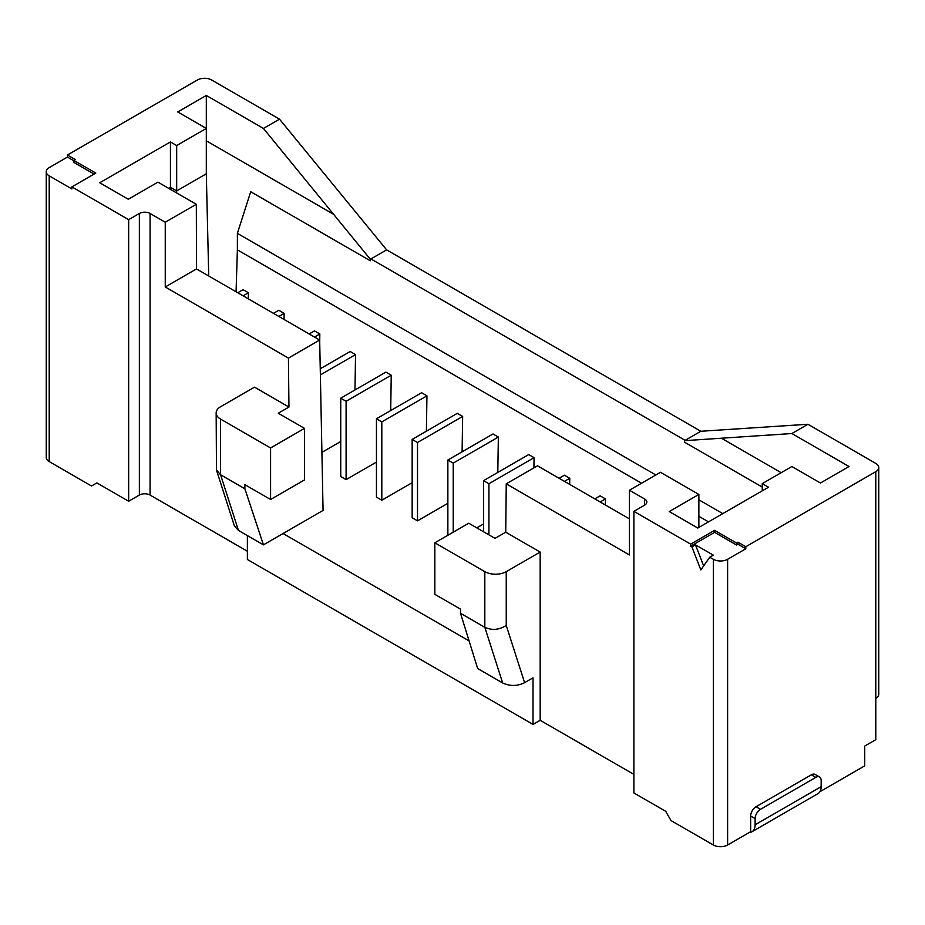 <?xml version="1.0" encoding="UTF-8"?>
<svg xmlns="http://www.w3.org/2000/svg" width="925" height="925" viewBox="0 0 925 925"><rect width="100%" height="100%" fill="white"/><g stroke="black" fill="none" stroke-linecap="round" stroke-linejoin="round"><path stroke-width="1.39" d="M278.795 316.442L284.125 313.367L284.033 319.46M760.466 809.34A7.573 4.371 -60 0 0 755.112 818.613L755.112 824.799L821.157 786.666L821.157 780.48A7.573 4.371 120 0 0 819.596 777.012A7.573 4.371 120 0 0 815.804 777.382L760.466 809.34L756.003 806.762A7.573 4.371 -60 0 0 750.649 816.035L750.649 831.702L727.617 844.999L727.617 559.278A10.094 5.827 -0 0 1 713.337 559.278L709.764 557.22L700.838 569.916L691.912 546.918L690.663 546.189L690.663 544.131L633.891 511.352L633.891 792.956L665.665 811.294L671.018 820.579L713.337 844.999A10.094 5.827 -0 0 0 727.617 844.999M819.596 777.012L815.133 774.433A7.573 4.371 120 0 0 811.341 774.815L756.003 806.762M745.827 546.71L737.965 542.177L736.543 542.998L714.574 530.326L714.62 532.361L736.566 545.022L737.953 544.224L745.827 548.768L745.827 546.71L875.79 471.669L875.79 739.665L864.725 746.059L864.725 765.842L819.943 791.696M288.947 407.035L278.228 413.221L304.498 428.379L304.498 479.925L270.586 499.5L244.859 484.654L244.894 488.793L220.589 474.768L238.442 530.43L234.407 525.967L216.473 470.05L216.161 412.92A15.147 8.741 180 0 1 220.589 406.734L254.514 387.159L288.947 407.035L288.438 358.091L319.68 340.042L196.493 268.932L196.32 204.298L165.251 222.231L150.081 213.478A7.573 4.371 0 0 0 139.363 213.478L128.656 219.664L71.884 186.885L71.884 188.943L49.21 175.854A10.094 5.827 180 0 1 46.25 171.726A10.094 5.827 180 0 1 49.21 167.61L67.421 157.1L67.421 155.03L197.383 80.001A10.094 5.827 180 0 1 211.663 80.001L279.512 119.163L263.44 128.436L370.335 259.266L386.627 249.866L279.512 119.163M270.586 499.5L270.586 447.966L220.589 419.106L220.589 474.768L216.473 470.05M263.44 128.436L206.31 95.46L206.31 128.436L176.675 145.549L176.675 190.908L170.431 187.301L170.431 141.941L99.727 182.757L128.297 199.257L157.932 182.144L196.32 204.298M807.953 424.263L791.881 433.536L684.546 440.67L700.838 431.27L807.953 424.263L875.79 463.425A10.094 5.827 -0 0 1 878.75 467.553L878.75 694.305A10.094 5.827 -0 0 1 875.79 698.433M684.546 440.67L684.535 442.185L762.246 487.059M721.327 438.149L781.174 472.698M700.838 431.27L386.627 249.866M196.493 268.932L165.251 286.97L288.438 358.091M469.091 640.909L283.085 533.517L323.068 510.427L319.68 340.042M283.085 533.517L263.44 544.86L244.894 488.793M791.881 433.536L849.011 466.512L820.452 483.012L791.881 466.512L762.246 483.625L768.502 487.232L697.797 528.048L669.237 511.56L698.872 494.447L698.872 527.435M644.598 498.98L644.598 505.166A7.573 4.371 -0 0 0 646.818 502.078A7.573 4.371 -0 0 0 644.598 498.98L629.428 490.227L660.485 472.293L698.872 494.447M644.598 505.166L633.891 511.352M714.574 530.326L690.663 544.131M875.79 471.669A10.094 5.827 -0 0 0 878.75 467.553M49.21 175.854L49.21 461.575L91.517 486.007L96.871 482.908L128.656 501.257L128.656 219.664M128.656 501.257L139.363 495.072A7.573 4.371 180 0 1 150.081 495.072L247.38 551.242M412.157 439.41L417.51 442.508L417.51 520.844L412.157 517.746L412.157 439.41L457.297 413.348L462.65 416.447L462.107 451.805M247.38 535.575L247.38 559.498L533.02 724.414L533.02 677.817L524.602 682.673L506.241 625.427C499.153 629.96 492.007 630.584 484.816 627.312L460.511 613.287L477.67 668.544L502.668 682.974C510.068 686.338 517.376 686.246 524.602 682.673M206.31 140.808L333.994 214.531M685.124 440.335L370.913 258.931L370.324 260.781L370.335 259.266M629.428 490.227L629.428 554.954L506.241 483.833L537.483 465.795L629.428 518.879M170.42 189.347L170.431 187.301L168.639 188.33M243.09 295.827L248.42 292.751L248.328 298.844M708.515 521.873L698.872 516.3M641.557 483.22L237.378 249.866L237.378 233.366L250.71 191.729L370.324 260.781M722.795 513.618L698.872 499.812M655.848 474.976L237.378 233.366M314.5 337.058L319.83 333.983L314.477 330.896L309.147 333.971M319.83 333.983L319.715 341.614M320.374 374.903L355.535 354.599L350.182 351.512L320.258 368.786M355.535 354.599L354.992 389.957M391.24 375.215L385.887 372.116L340.747 398.178L346.1 401.277L391.24 375.215L390.697 410.573M426.945 395.831L421.592 392.732L376.452 418.794L381.805 421.892L426.945 395.831L426.402 431.189M447.862 460.026L453.215 463.124L498.355 437.051L493.002 433.964L447.862 460.026L447.862 535.263M498.355 437.051L497.812 472.421M488.92 483.729L534.06 457.667L528.707 454.58L483.567 480.642L488.92 483.729L488.92 534.858M534.06 457.667L533.91 467.865M564.447 481.358L569.765 478.283L564.412 475.196L559.093 478.271M569.765 478.283L569.673 484.376M600.152 501.974L605.47 498.899L600.117 495.812L594.798 498.887M605.47 498.899L605.378 504.992M237.378 249.866L236.072 291.768M248.42 292.751L243.067 289.664L237.737 292.739M284.125 313.367L278.772 310.28L273.442 313.355M176.675 145.549L170.431 141.941M71.884 186.885L95.807 173.067L73.838 160.395L75.272 159.574L67.421 155.03M67.421 157.1L73.85 160.811M737.965 544.235L737.965 542.177M633.891 774.398L540.165 720.286L540.165 552.075L505.732 532.187L506.241 483.833M736.566 545.022L736.543 542.998M755.112 824.799A15.147 8.741 60 0 1 751.967 831.737A15.147 8.741 60 0 1 749.366 832.442M821.157 786.666A15.147 8.741 60 0 1 818.024 793.604L751.967 831.737M340.747 398.178L340.747 476.514L346.1 479.613L376.452 462.084M346.1 401.277L346.1 479.613M460.511 613.287L460.558 609.182L434.831 594.324L434.831 542.79L484.816 571.65A15.147 8.741 -0 0 0 506.241 571.65L540.165 552.075M762.246 490.84L762.246 483.625M412.157 482.7L381.805 500.228L381.805 421.892M73.838 160.395L73.907 162.442L94.061 174.073M176.663 192.955L176.675 190.908L206.31 173.796L206.31 128.436L177.75 111.948L206.31 95.46M540.165 720.286L533.02 724.414M505.732 532.187L495.014 538.373L468.744 523.215L434.831 542.79M321.912 452.348L340.747 441.479M417.51 442.508L462.65 416.447M417.51 520.844L447.862 503.316M745.827 548.768L727.617 559.278M165.251 286.97L165.251 222.231M709.764 557.22L713.337 555.162L695.484 544.848L691.912 546.918M220.589 419.106A15.147 8.741 180 0 1 216.161 412.92M714.62 532.361L690.663 546.189M238.442 530.43L263.44 544.86M703.647 565.915L695.484 544.848M304.498 428.379L270.586 447.966M483.567 531.759L483.567 480.642M453.215 532.176L453.215 463.124M208.726 275.985L206.31 173.796M376.452 418.794L376.452 497.13L381.805 500.228M476.78 527.851L483.567 523.932M49.21 461.575A10.094 5.827 180 0 1 46.25 457.447L46.25 171.726M811.341 774.815L815.804 777.382M713.337 844.999L713.337 559.278M150.081 495.072L150.081 213.478M139.363 495.072L139.363 213.478M755.112 818.613L750.649 816.035M502.668 682.974L484.816 627.312L484.816 571.65M506.241 571.65L506.241 625.427"/></g></svg>
